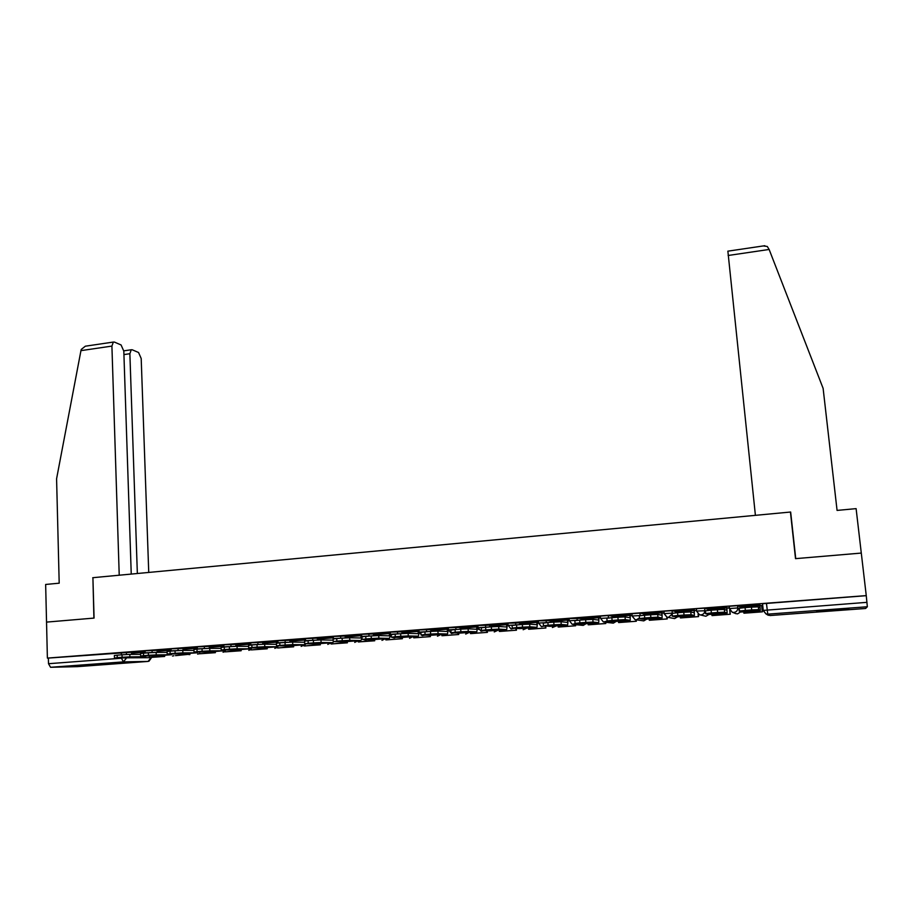 <?xml version="1.0" encoding="UTF-8"?>
<svg xmlns="http://www.w3.org/2000/svg" width="913" height="913" viewBox="0 0 913 913"><rect width="100%" height="100%" fill="white"/><g stroke="black" fill="none" stroke-linecap="round" stroke-linejoin="round"><path stroke-width="1.37" d="M157.23 650.284L145.099 650.798M183.136 648.321L171.039 648.823M209.351 646.336L197.276 646.826M235.885 644.327L223.833 644.806M262.727 642.284L250.71 642.752M289.9 640.23L277.906 640.686M317.404 638.153L305.444 638.586M345.251 636.041L333.302 636.464M373.428 633.919L361.514 634.318M401.96 631.762L390.079 632.138M430.856 629.582L418.987 629.936M460.106 627.391L448.272 627.71M489.722 625.165L477.91 625.451M519.725 622.917L507.936 623.168M550.105 620.657L538.339 620.851M580.885 618.386L569.141 618.512M612.064 616.092L608.241 615.51L600.332 616.138M643.642 613.81L639.933 613.091L631.933 613.741M675.654 611.55L672.036 610.637L663.934 611.196L663.968 613.502M726.851 606.814L707.872 608.149L708.1 609.382L704.562 608.161L696.368 608.731L696.402 611.059L705.635 610.717M740.991 607.362L737.533 605.65L729.03 606.3L729.259 608.572L737.761 607.944L739.268 608.651M832.553 610.58L848.748 609.074L816.656 611.185L832.553 610.58M95.614 665.006L74.569 665.942L95.614 665.006M761.784 605.992L762.777 605.924M77.468 666.638L50.557 667.289L48.503 663.705L48.366 658.079L131.632 652.236M131.244 574.083L123.814 351.14L121.064 344.954L114.41 342.078L113.338 342.067L111.911 346.084L80.949 350.638L56.583 478.789L59.197 583.19L45.65 584.457L47.385 658.09L866.254 595.607L861.29 553.073L795.737 558.63L790.658 512.022L755.405 515.343L727.878 251.178M92.909 577.712L93.913 618.101L46.54 622.107L94.073 618.078L92.909 577.689L790.441 512.045L795.52 558.642L861.29 553.073L856.109 508.632L837.073 510.413L823.115 388.356L769.134 249.466L728.129 255.492M48.366 658.079L47.385 658.09M762.56 603.927L763.006 610.249M866.254 595.607L867.339 606.757L865.581 608.48L770.036 615.533L766.817 614.415M759.878 604.303L740.831 605.707M694.257 609.302L675.46 610.626L675.757 612.874M662.085 611.756L643.585 613.08M630.335 614.175L611.904 615.465L612.167 617.679M598.985 616.56L580.839 617.861M567.578 618.843L567.509 622.392L561.016 621.764L561.233 624.446L567.646 625.04L568.217 618.9L550.071 620.201M536.97 621.182L536.855 624.709L529.631 624.138L529.848 626.797L536.981 627.334L537.677 621.228L519.588 622.506L519.817 624.675M506.761 623.488L506.589 626.991L498.658 626.478L498.863 629.125L506.692 629.605L507.525 623.533L489.596 624.789L489.802 626.946M476.928 625.759L476.609 629.274L468.095 628.795L468.278 631.431L476.791 631.842L477.75 625.793L459.981 627.048L460.175 629.194M448.226 629.217L448.294 628.041L447.564 627.996L430.742 629.274L430.913 631.408M419.01 630.232L401.857 631.476L402.017 633.611M390.091 632.412L373.417 633.656M361.537 634.569L345.137 635.802L345.285 637.925M333.325 636.703L317.302 637.925L317.427 640.059M305.456 638.826L289.809 640.013L289.912 642.159M277.917 640.926L262.636 642.09L262.727 644.247M250.721 642.992L235.794 644.133L235.862 646.313M223.845 645.046L209.26 646.153L209.317 648.356M197.288 647.066L183.045 648.15L183.079 650.398M171.051 649.075L157.139 650.124L157.15 652.407M790.829 513.597L790.441 512.045M761.739 605.57L760.015 605.593M145.11 651.049L131.54 652.076L131.518 654.393M866.186 595.687L762.321 603.755M729.407 607.921L726.976 608.104M696.539 610.409L694.382 610.58M664.093 612.874L662.199 613.022M632.07 615.305L630.449 615.43M600.469 617.713L599.099 617.816M569.267 620.075L568.148 620.167M538.465 622.415L537.597 622.483M508.05 624.72L507.434 624.777M750.623 611.219L755.496 610.831L754.286 610.169L744.278 610.911L745.659 611.562L750.623 611.219M740.82 605.639L741.048 607.967M759.753 604.201L760.05 607.864L758.349 606.825L758.646 609.61L760.312 610.603L759.867 604.201M743.73 611.847L744.015 613.205L762.401 611.836L761.727 605.479M743.867 613.137L762.401 611.836M761.625 605.467L762.275 611.767M739.176 611.048L738.891 608.298L745.076 607.613L745.362 610.409L739.176 611.071L741.333 612.018L760.312 610.603M758.646 609.61L751.73 609.93L751.445 607.134L758.349 606.825M745.362 610.409L751.73 609.93M745.076 607.613L751.445 607.134M745.579 610.808L745.659 611.562M763.234 245.939L767.274 246.453L769.134 249.466M80.949 350.638L81.28 349.405L85.343 346.198L87.214 345.924M148.739 572.428L141.195 358.524L138.559 352.509L132.237 349.782L131.244 349.759L129.874 353.719L123.928 354.575M137.349 573.501L129.874 353.719M92.749 577.701L119.226 575.213L111.911 346.084M717.492 613.707L722.274 613.319L720.505 612.703L710.634 613.445L717.492 613.707M726.657 606.723L726.896 610.363L724.34 609.393L724.625 612.167L727.136 613.091L726.839 606.746M711.798 614.232L712.129 615.59L730.274 614.232L729.886 610.386M711.923 615.522L730.274 614.232M729.681 610.021L730.092 614.175M705.144 610.854L711.09 610.192L711.364 612.965L705.418 613.604L708.408 614.495L727.136 613.091M726.782 607.967L708.1 609.382L708.18 610.432M724.625 612.167L717.652 612.486L717.378 609.713L724.34 609.393M711.364 612.965L717.652 612.486M711.09 610.192L717.378 609.713M712.494 613.285L712.562 614.038M684.796 616.149L689.498 615.773L687.169 615.202L677.435 615.933L684.796 616.149M694.006 609.211L694.177 612.828L690.787 611.938L691.061 614.689L694.394 615.545L694.245 609.245M680.265 616.595L680.642 617.941L698.559 616.606L698.331 614.221M680.379 617.884L698.559 616.606M698.08 614.05L698.331 616.537M671.854 613.365L677.572 612.726L677.834 615.488L672.116 616.115L675.94 616.926M691.061 614.689L684.031 615.02L683.769 612.258L690.787 611.938M677.834 615.488L684.031 615.02M677.572 612.726L683.769 612.258M679.843 615.739L679.911 616.492M652.533 618.569L657.155 618.192L654.29 617.679L644.669 618.398L652.533 618.569M643.574 613.057L643.756 615.294M661.777 611.664L661.879 615.271L657.691 614.438L657.953 617.177L662.085 617.964L662.073 611.71M649.132 618.934L649.565 620.258L667.243 618.934L667.083 617.211M649.246 620.212L667.243 618.934M666.798 617.12L666.958 618.888M639.009 615.853L644.498 615.236L644.749 617.975L639.26 618.58L643.882 619.322M657.953 617.177L650.866 617.508L650.604 614.769L657.691 614.438M644.749 617.975L650.866 617.508M644.498 615.236L650.604 614.769M647.625 618.147L647.694 618.911M620.68 620.954L625.222 620.589L621.833 620.11L612.349 620.829L620.68 620.954M629.97 614.095L629.959 617.702L625.04 616.914L625.279 619.63L630.198 620.349L630.324 614.129M618.386 621.239L618.866 622.552L636.327 621.251L636.201 619.79M618.5 622.506L636.327 621.251M635.859 619.756L635.984 621.194M606.597 618.306L611.87 617.702L612.098 620.429L606.837 621.011L612.235 621.696M625.279 619.63L618.135 619.973L617.896 617.245L625.04 616.914M612.098 620.429L618.135 619.973M611.87 617.702L617.896 617.245M615.819 620.532L615.887 621.285M589.25 623.317L593.712 622.951L589.821 622.518L580.451 623.214L589.25 623.317M580.839 617.839L580.988 620.041M598.574 616.48L598.563 620.053L592.811 619.356L593.051 622.05L598.723 622.712L598.985 616.526M588.029 623.511L588.554 624.812L605.798 623.522L605.696 622.267M588.132 624.766L605.798 623.522M605.296 622.221L605.41 623.476M574.619 620.726L579.664 620.144L579.892 622.849L574.848 623.419L580.999 624.035M593.051 622.05L585.849 622.404L585.621 619.687L592.811 619.356M579.892 622.849L585.849 622.404M579.664 620.144L585.621 619.687M584.434 622.894L584.503 623.647M558.22 625.645L562.602 625.279L558.22 624.891L548.975 625.588L558.22 625.645M550.071 620.178L550.208 622.369M558.048 625.759L558.619 627.048L575.658 625.77L575.567 624.675M558.151 627.003L575.658 625.77M575.122 624.629L575.213 625.736M543.064 623.123L547.903 622.552L548.12 625.234L543.281 625.793L550.162 626.352M561.233 624.446L553.986 624.8L553.769 622.107L561.016 621.764M548.12 625.234L553.986 624.8M547.903 622.552L553.769 622.107M553.449 625.222L553.506 625.964M527.588 627.939L531.902 627.585L527.029 627.231L517.911 627.916L527.588 627.939M528.444 627.973L529.061 629.251L545.883 627.996L545.803 627.026M528.536 629.217L545.883 627.996M545.312 626.98L545.392 627.961M511.919 625.473L516.541 624.926L516.747 627.596L512.113 628.133L519.714 628.623M529.848 626.797L522.544 627.163L522.339 624.481L529.631 624.138M516.747 627.596L522.544 627.163M516.541 624.926L522.339 624.481M522.864 627.516L522.921 628.258M497.345 630.198L501.579 629.856L496.238 629.548L487.234 630.221L497.345 630.198M499.194 630.164L499.856 631.431L516.473 630.198L516.404 629.319M499.285 631.408L516.473 630.198M515.868 629.285L515.925 630.164M481.174 627.802L485.602 627.265L485.796 629.924L481.368 630.449L489.653 630.883M498.863 629.125L491.514 629.491L491.32 626.832L498.658 626.478M485.796 629.924L491.514 629.491M485.602 627.265L491.32 626.832M492.666 629.787L492.723 630.518M467.49 632.435L471.656 632.104L465.847 631.83L456.968 632.492L467.49 632.435M470.309 632.332L471.017 633.588L487.428 632.367L487.371 631.579M470.4 633.565L487.428 632.367M486.777 631.545L486.834 632.332M450.828 630.107L455.062 629.582L455.245 632.218L451.011 632.732L459.981 633.108M468.278 631.431L460.894 631.796L460.7 629.16L468.095 628.795M455.245 632.218L460.894 631.796M455.062 629.582L460.7 629.16M462.845 632.024L462.902 632.755M438 634.649L442.097 634.318L435.843 634.079L427.079 634.74L438 634.649M447.473 628.007L447.199 631.476L437.909 631.077L438.092 633.702L447.484 633.999L448.26 629.856M441.766 634.467L442.52 635.71L458.737 634.501L458.68 633.793M441.858 635.688L458.737 634.501M458.041 633.77L458.098 634.478M420.87 632.367L424.91 631.864L425.081 634.489L421.041 634.98L430.662 635.3M438.092 633.702L430.662 634.067L430.48 631.442L437.909 631.077M425.081 634.489L430.662 634.067M424.91 631.864L430.48 631.442M433.401 634.238L433.447 634.969M408.887 636.829L397.566 636.954L408.887 636.829M418.382 630.221L418.051 633.668L408.111 633.337L408.282 635.939L418.337 636.178L419.215 632.755M413.578 636.578L413.657 637.799L414.365 637.81L430.388 636.623L430.343 635.973M413.657 637.799L430.388 636.623M429.658 635.95L429.703 636.601M391.243 634.615L395.135 634.124L395.306 636.726L391.449 637.206L401.72 637.468M408.282 635.939L400.807 636.315L400.647 633.702L408.111 633.337M395.306 636.726L400.807 636.315M395.135 634.124L400.647 633.702M404.322 636.429L404.368 637.148M380.128 638.986L368.43 639.146L380.128 638.986M373.417 633.645L373.474 635.779M389.646 632.412L389.269 635.847L378.701 635.562L378.861 638.153L389.315 638.404L390.479 635.585M385.72 638.666L385.8 639.876L386.553 639.887L402.382 638.712L402.336 638.107M385.8 639.876L402.382 638.712M401.617 638.096L401.652 638.689M361.993 636.818L365.748 636.35L365.908 638.94L362.233 639.397L373.132 639.614M378.861 638.153L371.34 638.529L371.192 635.939L378.701 635.562M365.908 638.94L371.34 638.529M365.748 636.35L371.192 635.939M375.608 638.586L375.654 639.294M351.733 641.12L339.647 641.303L351.733 641.12M361.263 634.569L360.84 637.993L349.656 637.765L349.805 640.333L360.863 640.527L362.073 638.187M358.204 640.732L358.273 641.93L359.071 641.942L374.672 640.218M358.273 641.93L374.707 640.778M333.108 638.997L336.737 638.541L336.886 641.12L333.382 641.565L344.897 641.725M349.805 640.333L342.249 640.721L342.101 638.141L349.656 637.765M336.886 641.12L342.249 640.721M336.737 638.541L342.101 638.141M347.248 640.721L347.282 641.417M323.681 643.22L311.23 643.437L323.681 643.22M330.495 643.38L330.997 642.763L331.077 643.962L331.91 643.973L347.328 642.295M331.077 643.962L347.362 642.82M304.577 641.154L308.08 640.721L308.217 643.277L304.896 643.711L316.994 643.813M332.4 640.139L320.965 639.933L321.114 642.49L332.777 642.638L333.759 641.577M321.114 642.49L313.524 642.878L313.387 640.31L320.965 639.933M308.217 643.277L313.524 642.878M308.08 640.721L313.387 640.31M319.23 642.832L319.265 643.517M295.96 645.297L283.167 645.548L295.96 645.297M304.132 644.783L304.189 645.97L305.068 645.97L320.315 644.35M304.189 645.97L320.337 644.829M276.399 643.288L279.789 642.855L279.914 645.4L276.765 645.822L289.444 645.879M304.634 642.227L292.639 642.079L292.776 644.612L305.022 644.715L306.038 643.722M292.776 644.612L285.153 645.012L285.027 642.467L292.639 642.079M279.914 645.4L285.153 645.012M279.789 642.855L285.027 642.467M291.555 644.932L291.589 645.594M268.582 647.351L255.446 647.625L268.582 647.351M277.575 646.769L277.632 647.956L278.545 647.956L293.609 646.37M277.632 647.956L293.644 646.826M248.576 645.388L251.84 644.977L251.965 647.5L248.975 647.91L262.214 647.922M276.456 644.293L264.667 644.201L264.793 646.724L277.598 646.769L278.636 645.833M264.793 646.724L257.135 647.112L257.01 644.589L264.667 644.201M251.965 647.5L257.135 647.112M251.84 644.977L257.01 644.589M264.222 647.02L264.245 647.648M241.534 649.371L228.067 649.679L241.534 649.371M251.303 648.344L251.372 649.908L267.224 648.367M251.372 649.908L267.247 648.801M221.083 647.465L224.244 647.066L224.358 649.577L221.528 649.976L235.326 649.93M248.61 646.336L237.038 646.29L237.152 648.801L250.516 648.801L251.577 647.91M237.152 648.801L229.46 649.2L229.346 646.678L237.038 646.29M224.358 649.577L229.46 649.2M224.244 647.066L229.346 646.678M237.209 649.075L237.232 649.668M214.817 651.38L201.02 651.711L214.817 651.38M225.34 649.965L225.42 651.848L241.146 650.341M225.42 651.848L241.158 650.741M193.921 649.52L196.98 649.132L197.082 651.631L194.423 652.008L208.746 651.928M221.117 648.367L209.739 648.356L209.853 650.855L223.753 650.798L224.838 649.965M209.853 650.855L202.127 651.254L202.024 648.755L209.739 648.356M197.082 651.631L202.127 651.254M196.98 649.132L202.024 648.755M188.409 653.354L174.292 653.719L188.409 653.354M199.707 652.179L199.764 653.765L215.354 652.293M199.764 653.765L215.377 652.669M167.09 651.54L170.046 651.174L170.149 653.651L167.638 654.016L182.474 653.891M193.955 650.364L182.783 650.398L182.874 652.875L197.299 652.784L198.406 651.985M182.874 652.875L175.125 653.286L175.034 650.798L182.783 650.398M170.149 653.651L175.125 653.286M170.046 651.174L175.034 650.798M162.309 655.306L147.895 655.705L162.309 655.306M188.831 654.222L175.479 655.648L189.87 654.21M188.843 654.575L189.881 654.575M140.579 653.548L143.444 653.183L143.535 655.66L141.173 656.013L156.522 655.842M167.113 652.35L156.146 652.418L156.237 654.883L171.165 654.747L172.295 653.982M156.237 654.883L148.454 655.283L148.363 652.818L156.146 652.418M143.535 655.66L148.454 655.283M143.444 653.183L148.363 652.818M136.516 657.246L121.806 657.668L136.516 657.246M149.298 656.276L149.344 657.531L164.671 656.116M149.344 657.531L164.682 656.447M114.387 655.523L117.161 655.18L117.241 657.634L115.027 657.976L130.879 657.759M140.602 654.324L129.829 654.404L129.908 656.858L145.338 656.675L146.479 655.956M129.908 656.858L122.102 657.269L122.022 654.815L129.829 654.404M117.241 657.634L122.102 657.269M117.161 655.18L122.022 654.815M145.167 652.829L157.173 652.304M152.049 650.296L152.117 652.567M171.108 650.866L183.091 650.353M178.024 648.321L178.103 650.592M197.356 648.881L208.746 648.378M204.307 646.313L204.398 648.584M223.925 646.872L234.447 646.37M230.909 644.281L231.012 646.564M250.801 644.829L260.856 644.338M257.843 642.227L257.945 644.521M278.009 642.775L287.755 642.273M285.084 640.15L285.198 642.455M305.547 640.686L315.088 640.196M312.668 638.05L312.794 640.355M333.428 638.586L342.832 638.084M340.595 635.916L340.72 638.244M361.639 636.441L370.975 635.95M368.863 633.759L369 636.099M390.205 634.284L399.495 633.793M397.486 631.579L397.623 633.93M419.124 632.093L428.357 631.602M426.462 629.377L426.611 631.739M448.557 630.792L448.409 629.81L457.596 629.388M455.804 627.128L455.964 629.514M478.07 627.63L487.188 627.151M485.522 624.869L485.682 627.265M508.096 625.359L517.169 624.88M515.617 622.575L515.788 624.983M538.51 623.065L547.538 622.575M546.088 620.247L546.282 622.677M569.324 620.737L578.306 620.247M576.97 617.896L577.164 620.349M600.526 618.375L609.507 617.896M608.241 615.51L608.457 617.998M632.127 615.99L641.12 615.522M639.933 613.091L640.15 615.624M664.15 613.57L673.166 613.125M672.036 610.637L672.265 613.239M704.562 608.161L704.79 610.443C704.779 612.977 703.512 614.46 701.001 614.905L699.392 614.723L696.596 611.139M737.533 605.65L737.761 607.944C737.761 610.489 736.483 611.995 733.938 612.44L732.226 612.224L729.476 608.674M126.371 652.259L126.451 654.53M126.553 657.828L151.467 657.68L149.002 661.206M151.136 657.463L148.1 661.423L123.403 661.891L50.557 667.289M77.377 666.65L148.214 661.411M763.234 610.409L866.962 602.34M867.339 606.757L767.753 614.141L770.047 615.533M735.467 613.513L737.556 613.89L740.808 611.79M699.712 614.803L705.897 616.252L708.956 614.449M667.723 617.325L674.65 618.58L677.663 616.789M663.968 613.536L666.992 617.188L668.499 617.348L672.208 613.958M635.973 619.756L643.791 620.886L646.769 619.105M631.967 615.967L635.003 619.607L636.418 619.744L639.477 617.964M604.532 622.13L613.319 623.157L616.264 621.399M600.32 616.047L600.514 618.284L603.425 621.993L607.179 621.057M573.432 624.469L583.224 625.405L586.146 623.647M569.13 618.421L569.313 620.646L572.246 624.355L575.783 623.511M552.376 627.528L556.394 625.884M538.339 620.772L538.51 622.986L541.466 626.683L544.81 625.919M523.149 629.753L526.995 628.087M507.925 623.088L508.096 625.279L511.075 628.977L514.236 628.27M494.253 631.933L497.973 630.255M478.024 627.63L478.595 629.456M477.91 625.371L478.07 627.562L481.06 631.237L484.073 630.586M465.687 634.079L469.293 632.401M448.26 627.63L448.409 629.81L451.421 633.474L454.297 632.869M437.453 636.201L440.956 634.524M418.987 629.867L419.124 632.024L422.148 635.676L424.899 635.106M409.56 638.29L412.961 636.623M391.723 637.206L394.176 637.902L395.865 637.32M381.976 640.355L385.309 638.701M363.226 639.42L365.577 640.047L367.209 639.499M354.723 642.398L357.976 640.743M335.082 641.588L338.906 641.645M327.778 644.418L330.963 642.775M307.259 643.733L310.945 643.768M301.153 646.404L304.143 644.966M279.777 645.833L283.327 645.856M274.824 648.378L277.586 647.157M252.616 647.91L256.051 647.922M248.804 650.318L251.349 649.303M225.785 649.965L229.106 649.953M223.069 652.247L225.397 651.391M199.262 651.985L202.481 651.973M197.642 654.142L199.753 653.446M173.048 653.982L176.175 653.959M172.489 656.025L173.835 655.774M147.141 655.945L150.177 655.911M766.452 603.299L767.753 614.141L765.95 613.901L763.006 610.261M121.292 652.521L121.361 654.861M121.463 657.896L126.553 657.965L123.403 661.891L121.475 658.227L48.503 663.705M740.945 606.894L759.878 605.456M675.688 611.847L694.131 610.443M675.917 616.926L694.394 615.545M643.688 614.278L661.891 612.897M643.848 619.322L662.085 617.964M612.109 616.674L630.073 615.316M612.189 621.696L630.198 620.349M580.942 619.048L598.677 617.702M580.942 624.035L598.723 622.712M550.162 621.388L567.669 620.053M550.105 626.352L567.646 625.04M519.782 623.693L537.072 622.381M519.657 628.635L536.981 627.334M489.779 625.964L506.852 624.675M489.585 630.883L506.692 629.605M460.163 628.224L477.02 626.934M459.901 633.108L476.791 631.842M430.913 630.438L447.553 629.183M430.582 635.311L447.267 634.056M402.017 632.641L418.451 631.385M401.629 637.479L418.108 636.235M373.485 634.809L389.714 633.565M373.04 639.614L389.315 638.404M345.297 636.943L361.331 635.722M344.794 641.736L360.863 640.527M317.45 639.054L333.302 637.856M316.902 643.825L332.777 642.638M289.946 641.154L305.513 639.967M289.341 645.89L305.022 644.715M262.773 643.209L277.974 642.056M262.111 647.933L277.598 646.769M235.931 645.251L250.778 644.122M235.2 649.942L250.516 648.801M209.397 647.271L223.89 646.164M208.621 651.939L223.753 650.798M183.171 649.257L197.334 648.184M182.349 653.902L197.299 652.784M157.264 651.231L171.085 650.182M156.397 655.854L171.165 654.747M131.655 653.172L145.144 652.144M130.742 657.771L145.338 656.675M729.236 606.221L729.464 608.515L732.226 612.224L735.912 613.684M696.368 608.731L696.596 611.014L699.392 614.723M663.934 611.196L664.15 613.468L666.992 617.188M631.922 613.639L632.127 615.887L635.003 619.607M390.068 632.07L391.392 636.932M361.514 634.25L362.073 638.096M333.302 636.395L333.439 638.849M305.433 638.518L305.57 640.937M277.906 640.618L278.02 643.003M250.71 642.695L250.813 645.057M223.833 644.738L223.936 647.089M197.276 646.769L197.368 649.109M171.039 648.766L171.119 651.095M145.099 650.741L145.178 653.057M303.504 645.651L304.143 645.023M276.89 647.796L277.586 647.214M250.63 649.873L251.349 649.36M224.712 651.882L225.408 651.448M199.114 653.845L199.753 653.491M762.538 603.687L763.222 610.204L765.95 613.901L768.312 615.305M739.222 608.184L739.507 610.968M764.809 245.711L727.821 251.178M131.244 349.759L123.803 350.843M113.338 342.067L85.343 346.198M705.464 610.74L705.726 613.502M672.139 613.262L672.402 616.013M639.271 615.75L639.522 618.478M606.837 618.204L607.077 620.908M574.825 620.623L575.053 623.317M543.224 623.008L543.44 625.69M512.045 625.371L512.25 628.03M481.254 627.699L481.448 630.347M450.874 629.993L451.056 632.618M420.87 632.264L421.041 634.877M391.243 634.501L391.403 637.103M361.993 636.715L362.141 639.294M333.097 638.906L333.245 641.474M304.577 641.063L304.702 643.608M276.399 643.186L276.525 645.731M248.564 645.297L248.678 647.819M221.072 647.374L221.186 649.885M193.921 649.428L194.013 651.928M167.09 651.46L167.182 653.936M140.579 653.468L140.659 655.933M114.387 655.454L114.456 657.896"/></g></svg>
